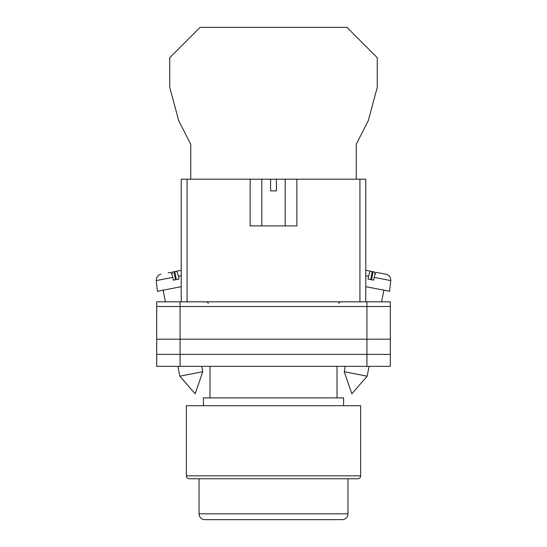 <?xml version="1.0" encoding="UTF-8"?>
<svg xmlns="http://www.w3.org/2000/svg" width="547" height="547" viewBox="0 0 547 547"><rect width="100%" height="100%" fill="white"/><g stroke="black" fill="none" stroke-linecap="round" stroke-linejoin="round"><path stroke-width="0.82" d="M156.702 306.498L156.702 366.353L156.702 301.821L180.066 301.821L180.066 366.353L390.298 366.353L390.298 306.498L156.702 306.498L156.702 366.353L180.066 366.353M390.298 306.498L390.298 301.821L180.066 301.821M366.934 301.821L366.934 354.381L156.702 354.381L156.702 366.353M366.934 366.353L366.934 354.381L390.298 354.381M156.702 339.202L390.298 339.202M344.234 371.721L351.844 393.806L367.167 376.179L344.234 371.721L345.28 366.353M365.772 286.669L389.614 291.305L390.736 280.597L374.216 277.384C374.962 274.156 375.68 272.481 376.35 272.365L386.045 274.252C389.245 275.155 390.811 277.274 390.736 280.597M374.216 277.384L373.628 280.167L370.77 279.613L368.001 279.073L368.589 276.29L365.772 275.743M370.661 279.592L372.22 271.565L370.722 271.271C370.046 271.387 369.334 273.062 368.589 276.29M375.064 274.327L374.606 272.03L369.375 271.011M365.772 270.307L370.722 271.271M371.557 279.763L373.116 271.736M202.766 371.721L195.156 393.806L179.833 376.179L202.766 371.721L201.72 366.353M181.228 286.669L157.386 291.305L156.264 280.597L172.784 277.384C172.038 274.156 171.32 272.481 170.65 272.365L168.257 272.83M172.784 277.384L173.372 280.167L176.23 279.613L178.999 279.073L178.411 276.29L181.228 275.743M176.339 279.592L174.78 271.565L176.278 271.271C176.954 271.387 177.666 273.062 178.411 276.29M171.936 274.327L172.394 272.03L181.228 270.307L176.278 271.271M175.443 279.763L173.884 271.736M356.241 179.184L356.241 144.319L368.343 120.538L377.266 87.246L377.266 57.715L346.894 27.35L200.106 27.35L169.734 57.715L169.734 87.246L178.657 120.538L190.759 144.319L190.759 179.184M357.738 478.769L189.262 478.769A2.92 2.92 0 0 1 186.342 475.849L186.342 405.717L360.658 405.717L360.658 475.849A2.92 2.92 0 0 1 357.738 478.769L349.417 478.769M343.578 405.717L343.578 397.888L203.422 397.888L203.422 405.717M337.007 397.888L337.007 366.353M209.993 397.888L209.993 366.353M189.262 478.769L197.583 478.769M199.04 513.811A5.839 5.839 0 0 0 204.879 519.65L342.121 519.65A5.839 5.839 0 0 0 347.96 513.811L347.96 478.769L199.04 478.769L199.04 513.811L347.96 513.811M250.143 179.184L270.58 179.184L270.58 190.869L276.42 190.869L276.42 179.184L296.857 179.184L296.857 225.904L250.143 225.904L250.143 179.184L187.067 179.184L187.067 301.821M359.933 301.821L359.933 179.184L296.857 179.184M181.228 301.821L181.228 179.184L187.067 179.184M270.58 179.184L276.42 179.184M359.933 179.184L365.772 179.184L365.772 301.821M186.342 475.849L360.658 475.849M338.614 303.284L340.077 301.821M208.386 303.284L206.923 301.821M367.167 376.179L369.075 366.353M381.621 301.821L383.878 290.19M179.833 376.179L177.925 366.353M165.379 301.821L163.122 290.19M156.264 280.597L156.538 278.115C156.271 278.389 157.584 274.943 160.955 274.252M285.178 179.184L285.178 225.904M261.822 179.184L261.822 225.904"/></g></svg>
